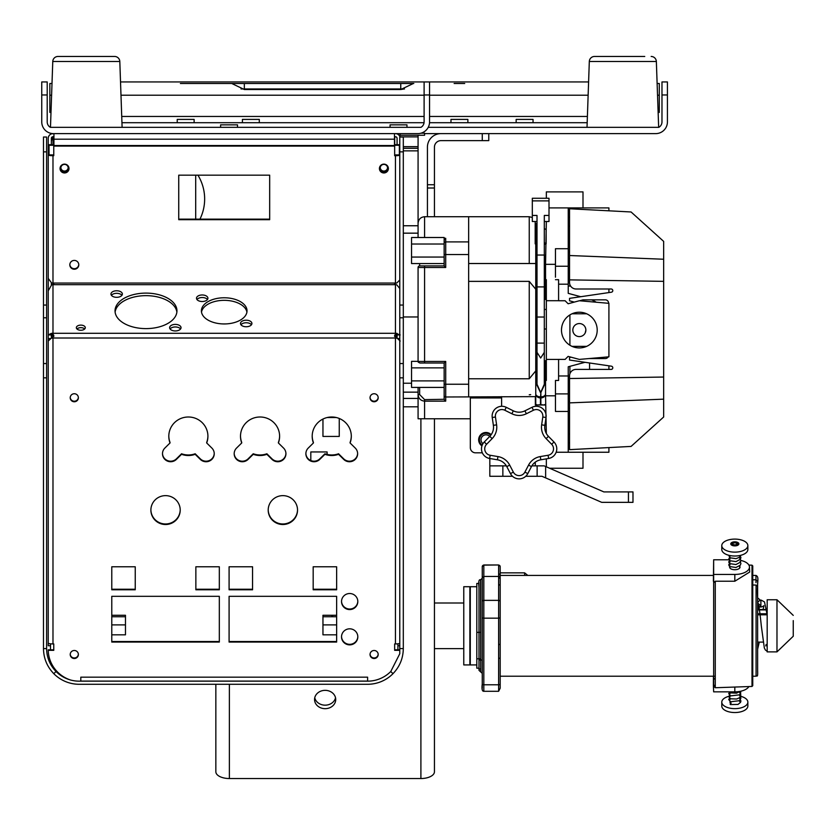 <?xml version="1.0" encoding="UTF-8"?>
<svg xmlns="http://www.w3.org/2000/svg" width="835" height="835" viewBox="0 0 835 835"><rect width="100%" height="100%" fill="white"/><g stroke="black" fill="none" stroke-linecap="round" stroke-linejoin="round"><path stroke-width="1.25" d="M658.658 127.337L656.352 61.498A5.219 5.219 0 0 0 651.143 56.467A5.219 5.219 0 0 1 656.352 61.498L589.312 61.498A5.219 5.219 0 0 1 594.52 56.467L644.756 56.467M589.312 61.498L587.015 127.337M114.604 56.467A5.219 5.219 0 0 1 119.812 61.498L52.772 61.498A5.219 5.219 0 0 1 57.98 56.467L114.604 56.467A5.219 5.219 0 0 1 119.812 61.498L122.108 127.337M52.772 61.498L50.476 127.337M600.908 56.467L594.52 56.467M482.254 584.584L482.254 668.71M478.998 588.424L478.998 582.632M524.62 575.419L524.62 572.862L500.186 572.862L500.186 688.197L500.186 676.214L500.186 688.197L498.62 691.297L498.62 684.784L483.82 684.784L483.82 691.297C482.16 691.411 481.638 688.979 482.254 684.001L482.254 566.683L482.254 575.764L482.254 566.683L483.82 564.971L483.82 576.432L482.254 577.945L482.254 566.683A1.566 1.555 180 0 1 483.82 565.128L498.62 564.971L498.62 582.924M752.753 579.793L755.967 579.772L755.967 575.419L755.967 582.632M757.627 608.673L757.627 609.519L757.627 608.673L760.894 605.855L760.894 600.615L757.627 597.85M715.271 677.957L713.654 679.575L713.654 582.715L715.271 581.233L715.271 687.737L752.001 686.453L752.001 565.18L752.001 686.453L752.753 685.692L752.753 575.419L752.753 683.969L752.753 676.214L756.072 676.214L756.072 585.043L752.753 585.011M760.894 605.855L757.627 603.037M757.627 665.119L757.627 661.737M752.001 679.241L752.753 680.024L752.753 575.419L755.967 575.419C759.777 577.215 756.573 581.285 757.627 598.685L757.627 602.202M757.627 580.972L757.627 584.604L757.627 581.223L755.967 579.772M498.62 584.657L498.62 576.129A1.566 1.555 180 0 1 500.186 577.684L498.62 576.432L483.82 576.432L483.82 684.784A1.566 0.783 -0 0 1 482.254 684.001L482.254 601.722A1.566 1.357 0 0 1 483.82 600.365L498.62 600.365L498.62 584.657A1.566 1.357 0 0 1 500.186 586.013L500.186 643.806A1.566 0.783 -0 0 1 498.62 644.589L498.62 618.171L483.82 618.171A1.566 0.783 -0 0 1 482.254 617.389L482.254 601.722M498.62 576.129L498.62 565.128A1.566 1.555 180 0 1 500.186 566.683L500.186 575.419A1.566 1.555 180 0 0 498.62 573.906M480.563 668.992L478.998 668.992L478.998 660.026L480.563 660.026M756.072 585.043L757.627 586.421L757.627 672.227L757.627 586.421M482.254 660.026L480.689 660.026M482.254 688.197L482.254 684.001L482.254 688.197M500.186 684.001L500.186 657.583L500.186 684.001A1.566 0.783 -0 0 1 498.62 684.784L498.62 658.366A1.566 0.783 -0 0 0 500.186 657.583M500.186 566.683L500.186 575.419L713.434 575.419M498.62 577.789A1.566 1.357 0 0 1 500.186 579.146L500.186 577.945L500.186 579.146M757.627 632.314L757.627 589.98L757.627 632.314M478.998 668.992L478.998 587.297L478.998 668.992M757.627 667.029L757.627 661.143L757.627 667.029M757.627 598.685L757.627 581.223L757.627 598.685M757.627 584.604L757.627 590.481L757.627 584.604M476.806 664.921L469.875 664.921L469.875 586.713L476.806 586.713M732.786 543.856A2.035 1.012 180 0 1 734.821 542.844A2.035 1.012 180 0 1 736.856 543.856A2.035 1.012 180 0 1 736.741 544.19A2.035 1.012 180 0 1 734.821 544.869A2.035 1.012 180 0 1 732.9 544.19A2.035 1.012 180 0 1 732.786 543.856M737.952 543.856L737.952 543.856A3.131 1.566 180 0 1 734.821 545.422A3.131 1.566 180 0 1 731.69 543.856L731.69 545.151L731.69 543.856A3.131 1.566 180 0 1 734.821 542.291A3.131 1.566 180 0 1 737.952 543.856L737.952 545.151M729.967 555.546L729.967 556.267L729.967 555.546M729.967 557.968L729.967 559.199L729.967 557.968M729.967 560.911L729.967 562.143L729.967 560.911M729.967 563.844L729.967 565.076L729.967 563.844M729.967 566.777L729.967 568.071L729.967 566.777M739.664 565.869L739.664 568.071M747.857 706.013L747.857 702.131L747.857 706.013A13.036 6.513 -0 0 1 734.821 712.537A13.036 6.513 -0 0 1 721.784 706.013L721.784 702.131A13.036 6.513 -0 0 0 734.821 708.644A13.036 6.513 -0 0 0 747.857 702.131L747.857 702.131A13.036 6.513 -0 0 0 740.655 696.296M728.736 696.369A13.036 6.513 -0 0 0 721.784 702.131L721.784 706.013M729.967 702.485L729.967 701.39L729.967 702.485M729.967 699.688L729.967 698.457L729.967 699.688M729.967 696.755L729.967 695.524L729.967 696.755M729.967 693.822L729.967 692.58L729.967 693.822M739.664 701.546L739.664 700.481L739.664 701.546M739.664 698.613L739.664 697.549L739.664 698.613M739.664 695.68L739.664 694.616L739.664 695.68M739.664 692.737L739.664 691.672L739.664 692.737M713.654 652.699L713.654 676.214M739.664 566.151A5.219 2.609 180 0 1 740.029 567.111A5.219 2.609 180 0 1 734.821 569.721A5.219 2.609 180 0 1 729.602 567.111A5.219 2.609 180 0 1 729.707 566.6M713.654 582.715L713.654 559.784L728.892 559.784M715.271 685.316L713.382 685.378L713.654 691.85L734.821 691.85A14.654 7.327 180 0 0 748.891 686.558M713.382 685.378L713.434 676.214M715.271 581.233L734.821 581.233L749.673 572.038L749.465 566.965A14.654 7.327 180 0 1 734.821 574.438L713.654 574.438M713.654 559.784L713.382 581.233M740.916 560.452A14.654 7.327 180 0 1 749.465 566.965M731.387 544.942A4.06 2.025 180 0 1 731.105 544.671A4.06 2.025 180 0 1 732.66 542.145A4.06 2.025 180 0 1 738.255 542.781A4.06 2.025 180 0 1 738.537 544.671A4.06 2.025 180 0 1 736.981 545.579A4.06 2.025 180 0 1 731.387 544.942M731.69 544.399A3.256 1.628 -0 0 0 731.564 544.858A3.256 1.628 -0 0 0 731.596 545.088M741.762 551.131A13.036 6.513 180 0 1 723.788 549.086A13.036 6.513 180 0 1 721.784 545.61A13.036 6.513 180 0 1 727.88 540.099A13.036 6.513 180 0 1 745.853 542.145A13.036 6.513 180 0 1 747.857 545.61A13.036 6.513 180 0 1 741.762 551.131M747.857 545.61L747.857 549.503A13.036 6.513 180 0 1 738.432 555.766A13.036 6.513 180 0 1 723.788 552.968A13.036 6.513 180 0 1 721.784 549.503L721.784 545.61M738.046 545.088A3.256 1.628 -0 0 0 738.077 544.858A3.256 1.628 -0 0 0 737.952 544.399M731.189 703.143A0.804 0.532 120 0 0 730.437 704.573L737.994 704.437L740.53 702.402L740.916 701.045L740.102 698.989M478.998 668.177L476.806 668.177L476.806 658.794L480.563 658.794M476.806 658.794L476.806 583.446L478.998 583.446M482.254 632.346L482.254 588.424M476.806 632.346L480.563 632.346M767.177 609.905L757.627 609.905M767.177 613.777L757.627 613.777M757.627 614.8L767.177 614.8M793.25 620.603L793.25 636.239L793.25 620.603M776.978 599.749L776.978 651.884L767.177 651.884L767.177 599.749L776.978 599.749L793.25 615.385M463.769 645.371L463.769 586.713L470.282 586.713L470.282 664.921L463.769 664.921L463.769 645.371M533.043 122.714L533.043 119.405L516.155 119.405L516.155 122.714M467.871 122.714L467.871 119.405L450.973 119.405L450.973 122.714M259.299 122.714L259.299 119.405L242.411 119.405L242.411 122.714M194.127 122.714L194.127 119.405L177.229 119.405L177.229 122.714M241.023 88.959L404.516 88.959M180.381 83.5L413.795 83.5M49.849 83.5L52 83.5L49.849 83.5L49.849 95.211L51.593 95.211M454.125 83.5L464.709 83.5M659.285 83.5L657.124 83.5L659.285 83.5L659.285 112.401L658.137 112.401M190.964 83.5L231.305 83.5M404.077 88.959L400.758 89.522L244.331 89.522L400.758 89.522L413.325 83.5M231.775 83.5L244.331 89.522M49.849 95.211L49.849 112.401L50.998 112.401M587.172 122.714L429.534 122.714M424.055 122.714L121.952 122.714M406.969 127.337L406.969 124.853L390.07 124.853L390.07 127.337M237.505 127.337L237.505 124.853L220.607 124.853L220.607 127.337M588.602 81.934L429.555 81.934L429.555 94.96L424.107 94.96L424.107 121.91A6.252 6.252 0 0 1 420.944 127.337L50.361 127.337A6.252 6.252 0 0 1 47.209 121.91L47.209 94.96L41.75 94.96L41.75 81.934L47.209 81.934L47.209 94.96M428.219 127.337L658.815 127.337A6.252 6.252 0 0 0 661.978 121.91L661.978 81.934L667.426 81.934L667.426 94.96L661.978 94.96M429.555 94.96L429.555 121.91A11.711 11.711 0 0 1 417.844 133.621L53.461 133.621A11.711 11.711 0 0 1 41.75 121.91L41.75 94.96M424.587 133.621L655.715 133.621A11.711 11.711 0 0 0 667.426 121.91L667.426 94.96M424.107 94.96L424.107 81.934L120.532 81.934M424.107 81.934L429.555 81.934M420.923 133.203L424.587 133.203L424.587 135.249L400.184 135.249M488.778 140.635L488.778 133.621L488.778 140.635L440.953 140.635A6.513 6.513 -90 0 0 434.44 147.148L434.44 216.714M434.44 704.604L434.44 707.986M434.44 724.394L434.44 700.095M434.44 523.973L434.44 527.365M434.44 543.773L434.44 519.474M314.555 699.511L314.555 699.511A10.584 9.164 180 0 0 325.139 708.675A10.584 9.164 180 0 0 335.722 699.511A10.584 9.164 180 0 0 325.139 690.347A10.584 9.164 180 0 0 314.555 699.511M440.953 133.621A13.527 13.527 -90 0 0 427.426 147.148L427.426 216.714M314.753 697.757A10.584 9.164 180 0 0 325.139 705.168A10.584 9.164 180 0 0 335.534 697.757M215.847 771.77L215.847 684.283L215.847 771.77A13.527 6.764 -0 0 0 229.374 778.533L420.903 778.533A13.527 6.764 -0 0 0 434.44 771.77L434.44 418.763L434.44 771.77M331.151 616.741A10.584 9.164 180 0 0 333.071 615.27M579.344 336.589A6.513 6.513 0 0 1 572.831 330.075A6.513 6.513 0 0 1 579.344 323.552A6.513 6.513 0 0 1 585.867 330.075A6.513 6.513 0 0 1 579.344 336.589M579.344 312.217A17.859 17.859 0 0 0 561.485 330.075A17.859 17.859 0 0 0 579.344 347.934A17.859 17.859 0 0 0 597.202 330.075A17.859 17.859 0 0 0 579.344 312.217M585.158 333.04L585.867 330.075C584.27 324.69 584.27 324.69 585.867 330.075C584.27 324.69 584.27 324.69 585.867 330.075C584.27 324.69 584.27 324.69 585.867 330.075C584.27 335.461 584.27 335.461 585.867 330.075L585.158 333.029M584.865 333.551L584.354 334.25M546.341 293.983L545.558 293.983L545.558 264.34L555.463 264.34L555.463 277.199M556.162 452.246L568.238 452.246L568.238 375.969L558.594 375.969M555.463 264.34L555.463 248.715L568.238 248.715L568.238 293.356L580.753 296.717M546.341 198.26L546.341 191.893L582.997 191.893L582.997 207.905M546.341 366.168L545.558 366.168L545.558 380.457L545.558 360.636L546.341 360.636M568.238 411.436L555.463 411.436L555.463 395.811L545.558 395.811L545.558 380.457L546.341 380.457L546.341 279.694L545.558 279.694L545.558 299.514L546.341 299.514M544.305 255.197L545.558 255.197L545.558 264.34L546.341 221.515M546.341 466.817L546.341 458.864L540.829 459.793A13.036 13.036 0 0 0 531.446 466.608L527.793 473.612A9.78 9.78 0 0 1 510.456 473.612L506.793 466.608A13.036 13.036 0 0 0 497.42 459.793L489.623 458.478A9.78 9.78 0 0 1 484.269 441.997L489.801 436.35A13.036 13.036 0 0 0 493.381 425.318L492.233 417.5A9.78 9.78 0 0 1 506.25 407.313L513.327 410.83A13.036 13.036 0 0 0 524.923 410.83L531.999 407.313A9.78 9.78 0 0 1 546.017 417.5L544.869 425.318A13.036 13.036 0 0 0 548.449 436.35L553.981 441.997A9.78 9.78 0 0 1 548.626 458.478L540.829 459.793A13.036 13.036 0 0 0 535.287 462.141L535.287 465.857M541.466 427.228A16.293 16.293 0 0 0 546.121 438.625A16.293 16.293 0 0 1 541.644 424.848L544.869 425.318A13.036 13.036 0 0 0 548.449 436.35A13.036 13.036 0 0 1 544.723 427.228A13.036 13.036 0 0 0 546.341 433.511L545.558 395.811M555.463 395.811L555.463 380.457L558.594 380.457L558.594 359.405L565.118 359.405L568.124 356.399L579.344 359.405L608.913 356.816L608.913 303.335L579.344 300.746L568.124 303.752L565.118 300.746L558.594 300.746L558.594 279.694L555.463 279.694M546.341 359.426L558.594 359.426M584.98 362.306L568.238 366.784L568.238 375.969M595.188 358.559A32.586 32.586 0 0 0 596.273 357.923M568.238 248.715L568.238 207.905L549.002 207.905M546.341 300.715L558.594 300.715M568.238 284.182L558.594 284.182M596.273 302.228A32.586 32.586 0 0 0 591.514 299.838M572.038 313.783L586.661 313.783M569.908 345.231L569.908 314.91M572.038 346.368L586.661 346.368M569.543 226.003L568.604 226.003M608.913 365.813L608.913 369.404M568.238 251.857L569.543 251.857M569.908 286.071L569.908 284.631M569.543 226.546L568.238 225.794M569.908 373.767L569.908 366.346M569.543 408.284L568.238 408.284M568.238 434.357L569.543 433.605M589.573 369.404L589.573 362.974M608.913 210.817L608.913 207.905L568.238 207.905M582.997 452.246L582.997 468.247L549.639 468.247M608.913 447.581L608.913 452.246L568.238 452.246M569.543 434.148L568.604 434.148M569.543 442.853L568.238 442.853M569.543 217.288L568.238 217.288M569.543 401.51L568.238 401.51M569.543 258.641L568.238 258.641M608.913 292.584L608.913 288.993M570.618 286.071L568.238 286.071M580.534 296.655L581.16 296.655M555.463 382.941L555.463 380.457M585.648 328.426L585.158 327.122M535.757 223.237L535.757 299.201L537.009 299.201M544.305 233.456L544.305 221.515L549.002 221.515L549.002 198.26L532.312 198.26L532.312 221.515L537.009 221.515L537.009 233.456M532.312 215.44L537.009 215.44L537.009 352.349L540.663 358.027L544.305 352.349L544.305 384.267L540.663 392.502L537.009 384.267L537.009 352.349M549.002 215.44L544.305 215.44L544.305 352.349M545.558 404.255L544.169 404.954L540.871 404.735L540.871 397.909A4.697 4.06 180 0 0 545.558 393.849A4.697 3.016 180 0 1 540.871 396.865L540.871 392.502L545.558 382.607M540.871 392.502L540.454 397.909A4.697 4.06 180 0 1 535.757 393.849L535.757 382.607L540.454 392.502M535.757 372.911L535.757 382.607M540.871 404.735L537.145 404.954L535.757 404.255L535.757 393.849A4.697 3.016 0 0 0 540.454 396.865L540.454 404.735M537.009 244.352L535.183 243.862L537.009 242.63M544.305 255.04L537.009 255.04M544.305 286.906L537.009 286.906M544.305 317.039L537.009 317.039M544.305 343.112L537.009 343.112M535.183 243.862L535.183 221.515M544.305 242.63L546.132 243.862L546.132 229.51L544.305 228.613M546.132 243.862L544.305 244.352M535.35 396.635L535.35 405.006L545.558 405.006M574.313 302.093L569.543 300.819L569.543 298.356L611.408 292.208A1.618 1.618 90 0 0 612.786 290.611A1.618 1.618 90 0 0 611.178 288.993L576.056 288.993A6.513 6.513 -90 0 1 569.543 282.48L569.543 208.75L631.072 211.975L663.658 241.388L663.658 281.353L569.543 279.871M571.046 357.182L569.543 357.578L569.543 360.042L611.408 366.189A1.618 1.618 90 0 1 612.786 367.901A1.618 1.618 90 0 1 611.178 369.404L576.056 369.404A6.513 6.513 -90 0 0 569.543 375.917L569.543 449.647L631.072 446.422L663.658 417.009L663.658 399.161L569.543 402.877M663.658 259.236L569.543 255.52M608.6 303.303L608.6 303.126A3.288 3.277 90 0 0 605.312 299.838L583.018 299.838L579.573 300.767M589.061 358.559L605.312 358.559A3.288 3.277 90 0 0 608.172 356.879M663.658 281.353L663.658 377.044L569.543 378.526M663.658 377.044L663.658 399.161M482.212 445.118A6.513 6.513 0 0 1 485.96 433.261A6.513 6.513 0 0 1 490.709 435.317M482.933 443.698A4.958 4.958 0 0 1 485.96 434.826A4.958 4.958 0 0 1 489.665 436.486M561.83 326.61L561.517 329M481.941 445.869A7.296 7.296 0 0 1 483.204 433.021A7.296 7.296 0 0 1 491.178 434.68M444.147 265.916L445.713 267.482L424.587 267.482L424.587 361.451L418.074 361.451A1.566 1.566 0 0 0 418.231 362.139A1.566 1.566 0 0 1 418.074 361.451L418.074 267.482A1.566 1.566 0 0 1 419.64 265.916L444.147 265.916L444.147 237.505L411.551 237.505L411.551 244.018L444.147 244.018M403.305 233.163L418.074 233.163L418.074 237.505L418.074 223.237C418.492 219.302 420.663 217.131 424.587 216.714C420.663 217.131 418.492 219.302 418.074 223.237M403.305 406.812L418.074 406.812L418.074 418.116L418.074 387.409M418.074 361.346L411.551 361.346L411.551 387.409L444.147 387.409L444.147 399.287L444.147 363.016L419.869 363.016L418.231 362.139M444.147 238.299L445.713 238.299L445.713 241.899L468.654 241.899L468.654 263.568M468.654 281.374L529.244 281.374L535.757 289.234L535.757 370.907L529.244 378.777L468.654 378.777L468.654 263.516L535.757 263.516M424.587 363.016L424.587 361.451L445.713 361.451L445.713 396.99L535.757 396.635L535.757 370.907M530.684 394.621L529.244 394.778A6.513 6.513 0 0 0 530.684 394.621A6.513 6.513 0 0 1 529.244 394.778M470.324 406.687L470.324 447.602A5.219 5.219 0 0 0 475.533 452.82L482.327 452.82L475.533 452.82M501.605 396.635L501.605 397.951L470.324 397.951L470.324 447.602M501.605 397.951L501.605 406.301M470.324 418.763L418.105 418.763L418.074 418.116M529.244 263.516L529.244 216.714L532.312 217.486L529.244 216.714L424.587 216.714L424.587 237.505M468.654 241.899L468.654 216.714M468.654 396.635L468.654 378.777M444.178 399.621L445.713 401.144L424.587 401.144C420.663 400.727 418.492 398.535 418.074 394.558L419.64 394.558L424.587 399.621L444.147 399.287M444.147 240.209L445.713 238.299M445.713 361.451L444.147 363.016M444.147 263.578L411.551 263.578L411.551 244.018M411.551 257.055L444.147 257.055M411.551 367.859L444.147 367.859M411.551 380.896L444.147 380.896M482.139 445.316A6.722 6.722 0 0 1 483.465 433.532A6.722 6.722 0 0 1 490.844 435.15M531.874 465.857L544.138 465.857L603.872 491.919L632.982 491.919L632.982 502.346L601.701 502.346L541.967 476.284L525.747 476.284A9.78 9.78 0 0 1 522.971 478.069A9.78 9.78 0 0 0 525.747 476.284M512.502 476.284L489.821 476.284L489.821 465.857L506.365 465.857M489.821 465.857L489.821 458.509M541.644 424.848L542.792 417.03A6.513 6.513 0 0 0 533.45 410.236L526.374 413.753A16.293 16.293 0 0 1 511.876 413.753L504.799 410.236A6.513 6.513 0 0 0 495.447 417.03L496.606 424.848A16.293 16.293 0 0 1 492.128 438.625L486.596 444.272A6.513 6.513 0 0 0 490.166 455.263L497.963 456.578A16.293 16.293 0 0 1 509.684 465.095L513.348 472.109A6.513 6.513 0 0 0 524.902 472.109L528.565 465.095A16.293 16.293 0 0 1 540.287 456.578L548.084 455.263L548.626 458.478A9.78 9.78 0 0 0 556.768 448.833A9.78 9.78 0 0 1 548.626 458.478A9.78 9.78 0 0 0 553.981 441.997L551.653 444.272L546.121 438.625L548.449 436.35A13.036 13.036 0 0 1 544.723 427.228A13.036 13.036 0 0 0 546.341 433.511A13.036 13.036 0 0 1 544.723 427.228A13.036 13.036 0 0 0 546.341 433.511M533.45 410.236L531.999 407.313A9.78 9.78 0 0 1 546.017 417.5A9.78 9.78 0 0 0 546.121 416.07A9.78 9.78 0 0 1 546.017 417.5L542.792 417.03M504.799 410.236L506.25 407.313L513.327 410.83A13.036 13.036 0 0 0 513.995 411.144A13.036 13.036 0 0 1 513.327 410.83A13.036 13.036 0 0 0 524.923 410.83L526.374 413.753M78.782 264.82A4.478 4.415 180 0 0 74.305 260.416A4.478 4.415 180 0 0 69.816 264.82A4.478 4.415 180 0 0 74.305 269.235A4.478 4.415 180 0 0 78.782 264.82M80.818 330.253A4.478 2.568 0 0 0 85.295 327.685A4.478 2.568 0 0 0 80.818 325.118A4.478 2.568 0 0 0 76.34 327.685A4.478 2.568 0 0 0 80.818 330.253M84.711 328.959A4.478 2.568 0 0 0 80.818 327.664A4.478 2.568 0 0 0 76.935 328.959M162.491 453.718A8.152 8.026 180 0 0 176.394 459.396L181.55 454.313A19.549 19.257 180 0 0 195.171 454.313L200.327 459.396A8.152 8.026 180 0 0 214.24 453.718A8.152 8.026 180 0 0 211.85 448.051L206.694 442.967A19.549 19.257 180 0 0 188.366 416.999A19.549 19.257 180 0 0 170.027 442.967L164.871 448.051A8.152 8.026 180 0 0 162.491 453.718M162.491 453.447A8.152 8.026 180 0 0 176.394 458.853L181.55 453.77A19.549 19.257 180 0 0 195.171 453.77L200.327 458.853A8.152 8.026 180 0 0 214.23 453.447M168.806 435.985A19.549 19.257 180 0 0 170.027 442.425L170.027 442.967M279.61 436.256A19.549 19.257 180 0 0 260.061 416.999A19.549 19.257 180 0 0 241.722 442.967L236.566 448.051A8.152 8.026 180 0 0 239.207 461.129A8.152 8.026 180 0 0 248.089 459.396L253.245 454.313A19.549 19.257 180 0 0 266.866 454.313L272.022 459.396A8.152 8.026 180 0 0 285.935 453.718A8.152 8.026 180 0 0 283.545 448.051L278.389 442.967A19.549 19.257 180 0 0 279.61 436.256M240.501 435.985A19.549 19.257 180 0 0 241.722 442.425L241.722 442.967M234.186 453.447A8.152 8.026 180 0 0 248.089 458.853L253.245 453.77A19.549 19.257 180 0 0 266.866 453.77L272.022 458.853A8.152 8.026 180 0 0 285.925 453.447M351.305 436.256A19.549 19.257 180 0 0 331.756 416.999A19.549 19.257 180 0 0 313.417 442.967L308.261 448.051A8.152 8.026 180 0 0 310.902 461.129A8.152 8.026 180 0 0 319.784 459.396L324.94 454.313A19.549 19.257 180 0 0 338.561 454.313L343.717 459.396A8.152 8.026 180 0 0 357.63 453.718A8.152 8.026 180 0 0 355.24 448.051L350.084 442.967A19.549 19.257 180 0 0 351.305 436.256M312.196 435.985A19.549 19.257 180 0 0 313.417 442.425L313.417 442.967M305.881 453.447A8.152 8.026 180 0 0 319.784 458.853L324.94 453.77A19.549 19.257 180 0 0 338.561 453.77L343.717 458.853A8.152 8.026 180 0 0 357.62 453.447M202.216 301.518A5.699 3.267 0 0 0 207.915 298.241A5.699 3.267 0 0 0 202.216 294.974A5.699 3.267 0 0 0 196.507 298.241A5.699 3.267 0 0 0 202.216 301.518M207.466 299.525A5.699 3.267 0 0 0 202.216 297.521A5.699 3.267 0 0 0 196.966 299.525M246.21 326.746A5.699 3.267 0 0 0 251.909 323.479A5.699 3.267 0 0 0 246.21 320.202A5.699 3.267 0 0 0 240.501 323.479A5.699 3.267 0 0 0 246.21 326.746M251.46 324.752A5.699 3.267 0 0 0 246.21 322.759A5.699 3.267 0 0 0 240.96 324.752M224.208 323.949A22.816 13.089 0 0 0 247.024 310.86A22.816 13.089 0 0 0 224.208 297.771A22.816 13.089 0 0 0 201.402 310.86A22.816 13.089 0 0 0 224.208 323.949M246.909 312.133A22.816 13.089 0 0 0 224.208 300.329A22.816 13.089 0 0 0 201.506 312.133M116.67 297.312A5.699 3.267 0 0 0 122.369 294.035A5.699 3.267 0 0 0 116.67 290.768A5.699 3.267 0 0 0 110.961 294.035A5.699 3.267 0 0 0 116.67 297.312M121.92 295.319A5.699 3.267 0 0 0 116.67 293.325A5.699 3.267 0 0 0 111.42 295.319M175.329 330.952A5.699 3.267 0 0 0 181.028 327.685A5.699 3.267 0 0 0 175.329 324.408A5.699 3.267 0 0 0 169.62 327.685A5.699 3.267 0 0 0 175.329 330.952M180.579 328.959A5.699 3.267 0 0 0 175.329 326.965A5.699 3.267 0 0 0 170.079 328.959M146 328.614A30.958 17.754 0 0 0 176.957 310.86A30.958 17.754 0 0 0 146 293.106A30.958 17.754 0 0 0 115.032 310.86A30.958 17.754 0 0 0 146 328.614M176.874 312.133A30.958 17.754 0 0 0 146 295.653A30.958 17.754 0 0 0 115.115 312.133M60.047 168.545A4.478 4.415 -0 0 1 64.525 164.13A4.478 4.415 -0 0 1 69.002 168.545A4.478 4.415 -0 0 1 64.525 172.96A4.478 4.415 -0 0 1 60.047 168.545M150.885 510.081A14.665 14.445 -0 0 1 165.549 495.635A14.665 14.445 -0 0 1 180.214 510.081A14.665 14.445 -0 0 1 165.549 524.516A14.665 14.445 -0 0 1 150.885 510.081M388.379 168.545A4.478 4.415 180 0 0 383.891 164.13A4.478 4.415 180 0 0 379.414 168.545A4.478 4.415 180 0 0 383.891 172.96A4.478 4.415 180 0 0 388.379 168.545M297.531 510.081A14.665 14.445 180 0 0 282.867 495.635A14.665 14.445 180 0 0 268.202 510.081A14.665 14.445 180 0 0 282.867 524.516A14.665 14.445 180 0 0 297.531 510.081M357.818 601.544A8.152 8.026 180 0 0 349.677 593.518A8.152 8.026 180 0 0 341.525 601.544A8.152 8.026 180 0 0 349.677 609.571A8.152 8.026 180 0 0 357.818 601.544M357.818 636.844A8.152 8.026 180 0 0 349.677 628.818A8.152 8.026 180 0 0 341.525 636.844A8.152 8.026 180 0 0 349.677 644.87A8.152 8.026 180 0 0 357.818 636.844M378.192 397.752A4.071 4.008 180 0 0 374.122 393.734A4.071 4.008 180 0 0 370.041 397.752A4.071 4.008 180 0 0 374.122 401.76A4.071 4.008 180 0 0 378.192 397.752M78.375 397.752A4.071 4.008 180 0 0 74.305 393.734A4.071 4.008 180 0 0 70.224 397.752A4.071 4.008 180 0 0 74.305 401.76A4.071 4.008 180 0 0 78.375 397.752M78.375 654.494A4.071 4.008 180 0 0 74.305 650.486A4.071 4.008 180 0 0 70.224 654.494A4.071 4.008 180 0 0 74.305 658.512A4.071 4.008 180 0 0 78.375 654.494M378.192 654.494A4.071 4.008 180 0 0 374.122 650.486A4.071 4.008 180 0 0 370.041 654.494A4.071 4.008 180 0 0 374.122 658.512A4.071 4.008 180 0 0 378.192 654.494M49.046 153.724L48.232 153.724L48.232 278.389L51.645 283.023A4.749 0.825 0 0 0 52.981 283.055L53.837 283.963L52.981 284.672A4.749 3.893 180 0 0 51.645 284.829L48.232 290.81L48.232 334.939L51.352 334.939L52.396 335.795L51.29 333.405L52.981 333.29L52.114 333.29L53.837 335.367L52.114 338.008L52.981 338.008L51.29 338.185L48.232 341.035L48.232 643.107A4.749 0.825 0 0 0 52.981 643.931L53.764 643.931L53.764 650.35L48.232 650.35A32.586 32.095 180 0 0 70.401 679.961M69.827 264.559A4.478 4.415 180 0 0 74.305 268.693A4.478 4.415 180 0 0 78.772 264.559M178.742 219.146L269.674 219.146M394.652 146.083L53.764 146.083L53.764 145.54L394.652 145.54L394.652 155.707L395.446 155.707A4.749 0.825 180 0 0 399.777 155.216M394.652 155.164L397.063 154.913M53.764 155.164L51.352 154.913M379.424 168.273A4.478 4.415 180 0 0 383.891 172.417A4.478 4.415 180 0 0 388.369 168.273M68.992 168.273A4.478 4.415 -0 0 1 64.525 172.417A4.478 4.415 -0 0 1 60.047 168.273M269.674 219.688L269.674 175.173L178.742 175.173L178.742 219.688L269.674 219.688M53.764 146.083L53.764 155.707L52.981 155.707A4.749 0.825 180 0 1 48.232 154.882L48.232 172.167M278.389 442.967L278.389 442.425A19.549 19.257 180 0 0 279.61 435.985M350.084 442.967L350.084 442.425A19.549 19.257 180 0 0 351.305 435.985M219.323 589.239L195.86 589.239M219.323 641.52L111.775 641.52M268.202 509.809A14.665 14.445 180 0 0 282.867 523.973A14.665 14.445 180 0 0 297.531 509.809M341.536 601.273A8.152 8.026 180 0 0 349.677 609.028A8.152 8.026 180 0 0 357.818 601.273M341.536 636.573A8.152 8.026 180 0 0 349.677 644.328A8.152 8.026 180 0 0 357.818 636.573M229.093 589.239L252.556 589.239M313.177 589.239L336.641 589.239M229.093 641.52L336.641 641.52M370.051 397.481A4.071 4.008 180 0 0 374.122 401.217A4.071 4.008 180 0 0 378.182 397.481M70.234 397.481A4.071 4.008 180 0 0 74.305 401.217A4.071 4.008 180 0 0 78.365 397.481M70.234 654.222A4.071 4.008 180 0 0 74.305 657.97A4.071 4.008 180 0 0 78.365 654.222M370.051 654.222A4.071 4.008 180 0 0 374.122 657.97A4.071 4.008 180 0 0 378.182 654.222M53.764 649.807L48.232 649.807L48.232 650.35M394.652 649.807L399.777 649.807M135.239 589.239L111.775 589.239M180.214 509.809A14.665 14.445 -0 0 1 165.549 523.973A14.665 14.445 -0 0 1 150.885 509.809M206.694 442.967L206.694 442.425A19.549 19.257 180 0 0 207.915 435.985M219.323 589.781L195.86 589.781L195.86 566.777L219.323 566.777L219.323 589.781M111.775 596.326L219.323 596.326L219.323 642.063L111.775 642.063L111.775 596.326M252.556 589.781L252.556 566.777L229.093 566.777L229.093 589.781L252.556 589.781M336.641 589.781L336.641 566.777L313.177 566.777L313.177 589.781L336.641 589.781M229.093 596.326L229.093 642.063L336.641 642.063L336.641 596.326L229.093 596.326M80.807 681.162L80.807 677.175L367.609 677.175L367.609 681.162A32.586 32.586 0 0 0 390.77 671.497L399.777 653.732L399.777 137.023L403.305 137.023L403.305 648.576L399.777 648.576M399.777 643.441A4.749 0.825 0 0 1 395.446 643.931L394.652 643.931L394.652 650.35L399.777 650.35M135.239 589.781L111.775 589.781L111.775 566.777L135.239 566.777L135.239 589.781M53.837 336.557L52.114 335.847L52.114 333.29M396.02 337.684L397.126 338.185L395.446 338.008L396.301 338.008L395.769 337.183L396.301 337.465L394.579 335.367L396.301 333.29L395.446 333.29L400.184 334.939L397.074 334.939L396.02 335.795L397.126 333.405M52.647 337.183L52.114 338.008L52.647 337.183M394.579 336.557L396.301 335.847L396.301 333.29M399.777 288.492L396.771 284.829A4.749 3.893 180 0 0 395.446 284.672L394.579 283.963L395.446 283.055A4.749 0.825 0 0 0 396.771 283.023L399.777 279.976M395.185 284.255L395.446 283.524M52.981 284.359L52.981 283.524M52.396 337.684L51.29 338.185M50.851 334.939L51.728 335.294M51.352 334.939L52.396 335.795M50.664 338.572L48.232 338.572L48.232 334.939L51.29 333.405M51.352 338.165L51.352 335.075M400.184 341.035L397.126 338.185M397.564 334.939L396.688 335.294M397.752 338.572L399.777 338.572M397.074 338.165L397.074 335.075M367.609 681.099L80.807 681.099L367.609 681.109M338.561 453.77L338.561 454.313M324.94 453.77L324.94 454.313M266.866 453.77L266.866 454.313M253.245 453.77L253.245 454.313M181.55 453.77L181.55 454.313M195.171 453.77L195.171 454.313M56.018 671.497C49.87 665.088 46.729 657.448 46.603 648.576L46.603 137.023L43.483 137.023L43.483 648.576C43.618 658.304 47.063 666.674 53.805 673.688L56.018 671.497A32.586 32.586 0 0 0 79.189 681.162L367.598 681.162M53.805 673.688A35.707 35.707 0 0 0 79.189 684.283L367.598 684.283A35.707 35.707 0 0 0 392.982 673.688C399.725 666.674 403.169 658.304 403.305 648.576M46.603 648.576L43.483 648.576M392.982 673.688L390.77 671.497M383.891 171.613A3.664 3.611 180 0 0 387.565 168.002A3.664 3.611 180 0 0 383.891 164.391A3.664 3.611 180 0 0 380.228 168.002A3.664 3.611 180 0 0 383.891 171.613M380.238 167.731A3.664 3.611 180 0 0 383.891 171.071A3.664 3.611 180 0 0 387.555 167.731M64.525 171.613A3.664 3.611 180 0 0 68.188 168.002A3.664 3.611 180 0 0 64.525 164.391A3.664 3.611 180 0 0 60.861 168.002A3.664 3.611 180 0 0 64.525 171.613M60.871 167.731A3.664 3.611 180 0 0 68.178 167.731M53.931 133.621L53.931 145.259L49.046 145.259L49.046 154.913L53.764 154.913M53.931 139.184L394.485 139.184L394.485 133.621M195.693 219.146L195.693 176.801A6.513 6.513 0 0 1 195.901 175.173M111.775 624.893L125.469 624.893M322.957 624.893L336.641 624.893M125.469 616.741L111.775 616.741M336.641 616.741L322.957 616.741M398.587 133.621L398.587 134.811M394.485 136.731L395.446 136.731A1.628 1.628 0 0 1 397.074 138.359L397.074 144.716M51.352 144.716L51.352 138.359A1.628 1.628 0 0 1 52.981 136.731L53.931 136.731M51.384 133.892L53.461 133.621M399.902 136.731L400.184 133.621M53.711 137.19L52.428 136.836M51.352 141.543L51.812 139.195L52.981 138.359L51.384 138.359L52.365 136.857M51.384 138.359L53.764 137.211M394.485 139.184L394.485 145.259L399.37 145.259L399.37 144.716L394.485 144.716M399.37 145.259L399.37 154.913L394.652 154.913M49.046 145.259L49.046 144.716L53.931 144.716M51.352 138.725L53.711 138.359M48.232 179.494L48.232 334.939M48.232 338.572L48.232 343.644M48.232 444.669L48.232 473.998M48.232 632.481L48.232 645.726L50.507 645.726M48.232 153.724L48.232 138.359A4.749 4.749 0 0 1 52.981 133.621M48.232 149.914L49.046 149.914M399.777 645.726L397.909 645.726M395.446 133.621A4.749 4.749 0 0 1 399.996 137.023M197.937 175.173A45.622 45.622 0 0 1 199.962 219.146M336.641 634.819L322.957 634.819L322.957 615.27L336.641 615.27M111.775 615.27L125.469 615.27L125.469 634.819L111.775 634.819M281.238 641.52L297.531 641.52M150.885 641.52L167.177 641.52M77.561 329.449L77.561 328.468M310.808 460.544L310.808 451.954L327.101 451.954L327.101 454.417M339.25 418.471L339.25 436.423L322.957 436.423L322.957 419.066M397.909 649.807L397.909 643.806M394.715 136.731L394.715 144.716M53.711 144.716L53.711 136.731M50.507 649.807L50.507 643.806M51.352 282.814L51.352 285.027M336.307 417.531L327.205 417.531M403.305 225.753L418.074 225.753L418.074 135.249M418.074 148.286L403.305 148.286M418.074 316.966L403.305 316.966M480.563 671.851L478.998 670.328L478.998 587.297C478.361 581.703 478.883 579.198 480.563 579.772L480.689 671.851L480.689 579.772L482.254 578.206M500.186 586.013L500.186 643.806M500.186 617.389A1.566 0.783 -0 0 1 498.62 618.171L498.62 600.365A1.566 1.357 0 0 1 500.186 601.722M498.62 658.366L498.62 644.589M748.891 565.076L752.001 565.18L752.753 565.921L752.753 655.746M734.821 687.048L734.821 691.85M734.821 581.233L734.821 574.438M244.331 83.5L244.331 88.959M400.758 83.5L400.758 88.959M120.992 95.211L424.107 95.211M429.555 95.211L588.132 95.211M657.531 95.211L659.285 95.211M587.391 116.451L429.555 116.451M424.107 116.451L121.733 116.451M434.44 184.754L427.426 184.754M229.374 778.533L229.374 684.283M420.903 418.763L420.903 778.533M434.44 188.011L427.426 188.011M482.265 140.635L482.265 133.621M555.463 266.25L568.238 266.25M555.463 393.901L568.238 393.901M549.002 200.88L532.312 200.88M444.147 243.423A1.566 1.513 180 0 1 445.713 241.899L445.713 267.482M468.654 254.56L444.147 254.56M444.147 384.246L468.654 384.246M444.147 395.466A1.566 1.534 0 0 0 445.713 396.99L445.713 401.144M424.587 399.621L424.587 418.763M529.244 378.777L529.244 281.374M424.587 265.916L424.587 267.482L418.074 267.482A1.566 1.566 0 0 1 419.64 265.916L419.64 263.578M419.64 387.409L419.64 394.558M502.858 465.857L502.858 476.284M537.135 476.284L537.135 465.857M545.631 466.504L545.631 477.881M628.442 502.346L628.442 491.919M486.596 444.272L484.269 441.997M492.128 438.625L489.801 436.35A13.036 13.036 0 0 0 493.381 425.318L496.606 424.848M532.02 407.355L531.999 407.313A9.78 9.78 0 0 1 546.121 416.07M540.287 456.578L540.829 459.793A13.036 13.036 0 0 0 531.446 466.608L528.565 465.095M495.447 417.03L492.233 417.5A9.78 9.78 0 0 1 492.128 416.07M490.166 455.263L489.623 458.478A9.78 9.78 0 0 1 481.482 448.833M509.684 465.095L506.793 466.608A13.036 13.036 0 0 0 497.42 459.793L497.963 456.578M524.902 472.109L527.793 473.612A9.78 9.78 0 0 1 510.456 473.612L513.348 472.109M548.084 455.263A6.513 6.513 0 0 0 551.653 444.272M511.876 413.753L513.327 410.83A13.036 13.036 0 0 0 513.995 411.144A13.036 13.036 0 0 1 513.327 410.83L513.327 410.83M544.869 425.318A13.036 13.036 0 0 0 544.723 427.228M540.829 459.793A13.036 13.036 0 0 0 535.287 462.141M176.394 458.853L176.394 459.396M248.089 458.853L248.089 459.396M319.784 458.853L319.784 459.396M52.981 155.707L52.981 283.055L395.446 283.055L395.446 155.707M395.446 643.931L395.446 338.008L52.981 338.008L52.981 643.931M52.981 333.29L395.446 333.29L395.446 284.672L52.981 284.672L52.981 333.29M343.717 458.853L343.717 459.396M272.022 458.853L272.022 459.396M200.327 458.853L200.327 459.396M399.777 363.549L403.305 363.549M46.603 377.848L43.483 377.848M46.603 151.866L43.483 151.866M46.603 363.549L43.483 363.549M46.603 317.791L43.483 317.791M46.603 305.046L43.483 305.046M399.777 151.866L403.305 151.866M399.777 305.046L403.305 305.046M399.777 317.791L403.305 317.791M399.777 377.848L403.305 377.848M52.981 144.716L52.981 138.359M411.551 383.234L403.305 383.234M418.074 136.877L399.944 136.877M396.103 136.877L394.715 136.877M418.074 146.657L403.305 146.657M418.074 150.864L403.305 150.864M418.074 392.147L403.305 392.147M418.074 398.431L403.305 398.431M524.62 572.862L527.803 575.419M480.689 671.851L482.254 673.417M715.271 676.214L500.186 676.214M500.186 572.862L500.165 566.349L498.62 564.971L483.82 564.971M498.62 691.297L483.82 691.297M756.072 676.214C756.646 674.544 757.971 679.304 757.627 670.422M757.627 670.662L757.627 661.143M740.843 555.285L739.319 557.331L736.032 558.667L729.644 557.749L728.913 555.306M740.102 555.567L740.916 557.592L740.342 559.283L736 561.611L729.644 560.682L728.715 559.033L729.967 557.175M739.685 558.104L740.916 560.535L740.332 562.226L735.938 564.554L729.623 563.604L728.715 561.997L729.696 560.285M740.102 561.433L740.916 563.468L740.342 565.149L735.969 567.476L729.633 566.547L728.715 564.898L729.696 563.228M715.271 687.737L713.654 686.318L713.654 582.392M752.001 572.392L752.753 571.61L752.753 652.918M729.696 697.841L728.715 699.584L730.656 701.734L739.382 700.711L740.916 698.154L740.102 696.056M729.696 694.908L728.715 696.64L730.635 698.791L736.616 699.02L739.351 697.799L740.739 696.087L740.676 693.989L739.685 692.716M729.696 691.965L728.715 693.676L730.677 695.879L739.382 694.845L740.614 693.447L740.739 691.223M729.122 691.85L730.625 692.914L736.606 693.154L739.987 691.37M757.627 649.192L759.286 642.105M757.627 602.526L759.547 600.542L761.259 600.135L764.505 601.941L767.177 614.936M763.106 609.519L763.868 605.709C761.374 607.462 759.62 607.462 758.608 605.709C758.305 604.467 759.286 605.792 761.301 625.812L764.328 647.929L765.34 649.954L767.177 651.29M767.177 644.703L765.778 645.925L766.133 644.505M463.769 603.006L434.44 603.006M463.769 648.628L434.44 648.628M767.177 609.519L757.627 609.519M763.211 642.105L757.627 642.105M793.25 636.239L776.978 651.884M545.558 299.097L546.341 299.097M545.558 361.044L546.341 361.044M545.558 299.201L544.305 299.201M545.558 360.939L544.305 360.939M537.009 360.939L535.757 360.939M544.169 404.954L537.145 404.954M535.757 255.197L537.009 255.197M546.341 329L544.305 329M537.009 329L535.757 329M546.341 309.451L544.305 309.451M537.009 309.451L535.757 309.451"/></g></svg>
